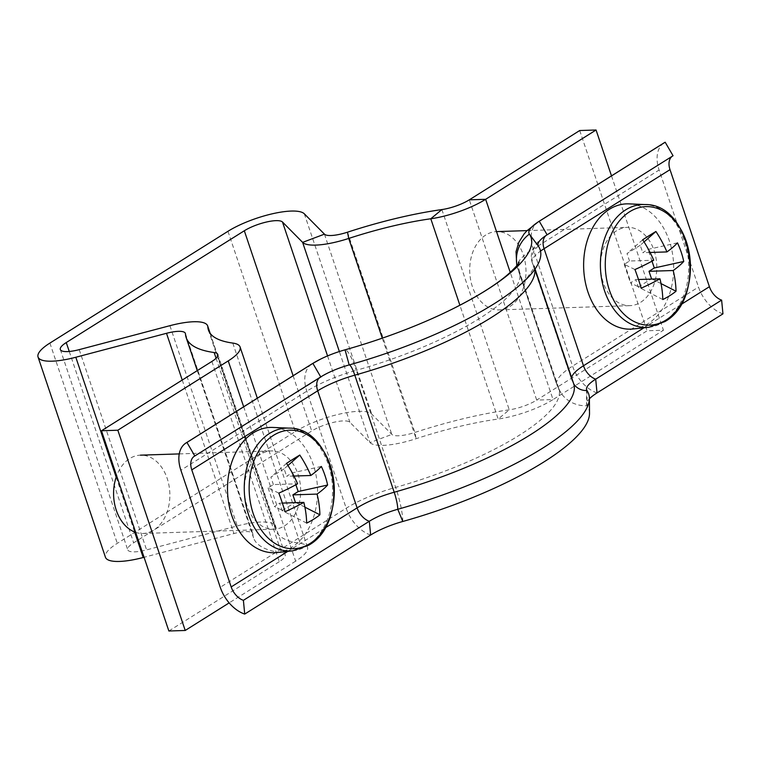 <?xml version="1.0" encoding="UTF-8"?>
<svg xmlns="http://www.w3.org/2000/svg" width="761" height="761" viewBox="0 0 761 761"><rect width="100%" height="100%" fill="white"/><g stroke="black" fill="none" stroke-linecap="round" stroke-linejoin="round"><path stroke-width="0.57" stroke-dasharray="3.81 2.85" d="M211.891 361.437L279.277 561.694A23.505 6.316 -18.6 0 0 285.204 554.721A23.505 6.316 -18.6 0 0 281.551 552.781A180.195 48.457 161.4 0 1 253.556 537.837A180.195 48.457 161.4 0 1 252.871 534.155A23.505 6.316 -18.6 0 0 252.776 533.67A23.505 6.316 -18.6 0 0 245.765 531.587A23.505 6.316 -18.6 0 0 233.903 533.556L144.057 557.28M243.672 406.774L295.629 561.161A47.011 12.642 -18.6 0 0 307.482 547.226A47.011 12.642 -18.6 0 0 300.176 543.335A156.69 42.14 161.4 0 1 275.824 530.341A156.69 42.14 161.4 0 1 275.235 527.135A47.011 12.642 -18.6 0 0 275.054 526.174A47.011 12.642 -18.6 0 0 261.033 522.008A47.011 12.642 -18.6 0 0 237.289 525.937L146.597 549.889A23.505 6.316 161.4 0 1 127.715 549.765A23.505 6.316 161.4 0 1 133.641 542.802L311.706 431.021A23.505 6.316 161.4 0 1 333.917 422.26A23.505 6.316 161.4 0 1 349.879 422.269L370.008 442.626A47.011 12.642 -18.6 0 0 416.124 438.697A156.69 42.14 161.4 0 1 498.189 419.026A47.011 12.642 -18.6 0 0 553.038 399.563L536.695 400.096L647.097 330.778L663.449 330.245L553.038 399.563L510.25 272.409M227.967 231.296L295.354 431.554L117.289 543.335A47.011 12.642 161.4 0 0 105.446 557.261M295.354 431.554A47.011 12.642 161.4 0 1 339.767 414.041A47.011 12.642 161.4 0 1 371.701 414.06L391.829 434.407A23.505 6.316 -18.6 0 0 414.888 432.438A180.195 48.457 161.4 0 1 509.261 409.827A23.505 6.316 -18.6 0 0 536.695 400.096L469.299 199.839M579.711 130.531L647.097 330.778M611.492 175.867L663.449 330.245M295.629 561.161L229.156 602.893M279.277 561.694L168.866 631.002M589.509 413.299A178.626 48.038 -18.6 0 0 587.14 405.746A40.742 10.958 161.4 0 1 586.598 404.024A40.742 10.958 161.4 0 1 589.394 398.831M722.95 313.855A31.334 20.119 57.9 0 1 698.503 287.059L659.112 169.998A31.334 20.119 57.9 0 1 664.248 142.745M673.047 155.748A15.667 10.055 -122.1 0 0 672.581 156.015A15.667 10.055 -122.1 0 0 672.134 156.328M276.994 552.543A62.678 45.004 88.1 0 0 291.786 547.283A62.678 45.004 88.1 0 0 316.5 477.956A62.678 45.004 88.1 0 0 272.933 427.444M135.677 532.377A39.172 28.128 88.1 0 0 142.992 533.471A39.172 28.128 88.1 0 0 153.76 530.084A39.172 28.128 88.1 0 0 169.028 485.708A39.172 28.128 88.1 0 0 140.452 455.164A39.172 28.128 88.1 0 0 129.684 458.56A39.172 28.128 88.1 0 0 116.642 475.806M284.566 525.832A39.172 28.128 88.1 0 0 299.834 481.466A39.172 28.128 88.1 0 0 271.258 450.921A39.172 28.128 88.1 0 0 260.49 454.317A39.172 28.128 88.1 0 0 245.213 498.683A39.172 28.128 88.1 0 0 273.798 529.228A39.172 28.128 88.1 0 0 284.566 525.832M293.946 476.044L286.621 476.281L291.91 472.952L321.351 466.436M278.84 493.118L268.1 487.906L273.389 484.586L297.589 483.796M282.369 503.088L279.648 503.173L274.36 506.503L285.099 511.715M295.877 484.738L291.91 472.952M268.1 487.906L274.36 506.503M306.664 523.102L282.15 510.612L279.648 503.173M282.15 510.612L294.783 502.688M287.934 465.485L284.119 468.843L286.621 476.281M284.119 468.843L270.887 477.147L273.389 484.586M304.895 507.159L296.039 502.64M286.555 463.354L270.887 477.147M633.123 328.98A62.678 45.004 88.1 0 0 647.915 323.72A62.678 45.004 88.1 0 0 672.629 254.383A62.678 45.004 88.1 0 0 629.052 203.872M485.813 234.987A39.172 28.128 88.1 0 0 470.536 279.363A39.172 28.128 88.1 0 0 499.121 309.908A39.172 28.128 88.1 0 0 509.889 306.512A39.172 28.128 88.1 0 0 525.157 262.145A39.172 28.128 88.1 0 0 496.581 231.601A39.172 28.128 88.1 0 0 485.813 234.987M616.619 230.745A39.172 28.128 88.1 0 0 601.342 275.111A39.172 28.128 88.1 0 0 629.927 305.656A39.172 28.128 88.1 0 0 640.695 302.26A39.172 28.128 88.1 0 0 655.963 257.893A39.172 28.128 88.1 0 0 627.387 227.349A39.172 28.128 88.1 0 0 616.619 230.745M638.498 279.515L635.777 279.61L630.488 282.93L641.228 288.143M634.969 269.546L624.229 264.333L629.518 261.013L653.718 260.224M650.075 252.471L642.75 252.709L648.039 249.389L677.48 242.864M624.229 264.333L630.488 282.93M652.006 261.175L648.039 249.389M644.063 241.912L640.248 245.27L642.75 252.709M640.248 245.27L627.016 253.575L629.518 261.013M662.793 299.539L638.279 287.049L635.777 279.61M638.279 287.049L650.912 279.116M642.684 239.782L627.016 253.575M661.024 283.587L652.167 279.078M185.475 333.898L252.871 534.155M169.903 325.689L237.289 525.937M293.109 375.744L311.706 431.021M69.261 351.477L133.641 542.802M49.903 343.078L117.289 543.335M327.553 355.92L349.879 422.269M304.314 213.803L371.701 414.06M441.875 209.57L509.261 409.827L498.189 419.026L459.891 305.237M347.492 232.191L414.888 432.438L416.124 438.697L382.288 338.16M324.443 234.15L391.829 434.407L370.008 442.626L339.358 351.534M79.211 349.632L146.597 549.889M116.167 477.157L134.621 531.987M182.24 380.053L233.903 533.556M209.893 332.995L275.235 527.135M232.78 343.078L300.176 543.335M216.076 358.231L281.551 552.781M324.69 528.229L287.81 551.373M320.742 376.923A15.667 10.055 -122.1 0 0 320.276 377.19A15.667 10.055 -122.1 0 0 319.829 377.494M370.645 535.031A31.334 20.119 57.9 0 1 346.198 508.234L306.807 391.164A31.334 20.119 57.9 0 1 311.943 363.92M402.797 521.466A31.334 5.66 74.3 0 0 395.672 487.373L356.272 370.312A62.678 16.856 -18.6 0 0 306.807 391.164L180.88 470.222M586.959 390.517L587.14 405.746A31.334 30.098 -34.6 0 1 560.99 393.085A31.334 30.098 -34.6 0 1 557.366 385.865A156.69 42.14 -18.6 0 1 558.85 388.785A156.69 42.14 -18.6 0 1 395.672 487.373A62.678 16.856 -18.6 0 0 346.198 508.234L220.271 587.283M519.183 262.241C518.317 263.496 518.403 266.664 519.449 271.725A156.69 42.14 -18.6 0 0 517.975 268.795L557.366 385.865A62.678 16.856 161.4 0 1 556.776 384.695L560.99 393.085L558.85 388.785L519.449 271.725A156.69 42.14 -18.6 0 1 356.272 370.312A31.334 5.66 74.3 0 0 345.037 349.822M573.699 383.791A172.367 46.354 -18.6 0 0 572.072 380.567A15.667 15.049 145.4 0 0 573.88 384.181L571.635 379.691A47.011 12.642 161.4 0 1 571.578 377.494M534.869 269.28A172.367 46.354 -18.6 0 0 534.298 266.721A172.367 46.354 -18.6 0 0 532.681 263.506L572.072 380.567A47.011 12.642 161.4 0 1 571.635 379.691L532.234 262.631A47.011 12.642 161.4 0 1 540.519 251.092M538.379 246.155A15.667 15.049 145.4 0 0 532.681 263.506A47.011 12.642 161.4 0 1 532.234 262.631C530.759 257.903 531.045 253.327 533.061 248.885L537.314 242.578C541.975 238.222 545.085 235.72 546.655 235.073A15.667 10.055 -122.1 0 0 546.103 235.463M516.795 265.675L517.385 267.625A62.678 16.856 161.4 0 0 517.975 268.795A31.334 30.098 -34.6 0 1 517.042 265.361M597.024 392.914A31.334 20.119 57.9 0 1 572.576 366.117L533.185 249.047L659.112 169.998M538.322 221.803A31.334 20.119 57.9 0 0 533.185 249.047A62.678 16.856 161.4 0 0 517.385 267.625L556.776 384.695A62.678 16.856 161.4 0 1 572.576 366.117L698.503 287.059M547.121 234.807A15.667 10.055 -122.1 0 0 546.655 235.073L672.581 156.015M643.939 327.801L680.819 304.657M292.804 550.831A61.479 44.148 88.1 0 0 307.311 545.675A61.479 44.148 88.1 0 0 331.558 477.67A61.479 44.148 88.1 0 0 288.819 428.12M648.933 327.268A61.479 44.148 88.1 0 0 663.44 322.112A61.479 44.148 88.1 0 0 687.687 254.098A61.479 44.148 88.1 0 0 644.947 204.547M185.389 333.423L252.776 533.67M60.328 349.518L127.715 549.765M210.169 333.375L275.054 526.174M208.438 330.084L275.824 530.341M197.27 370.607L253.556 537.837M257.332 398.203L307.482 547.226M217.808 354.474L285.204 554.721M327.344 373.242L194.35 456.239M535.069 269.004L534.212 266.293C535.725 265.37 533.394 269.128 527.221 277.565L517.28 287.068C503.82 298.436 484.814 310.288 460.272 322.635M586.474 388.985L586.598 404.024M179.254 453.908L271.258 450.921M142.992 533.471L273.798 529.228M499.121 309.908L629.927 305.656M527.078 230.612L627.387 227.349"/><path stroke-width="1.14" d="M611.492 175.867L596.063 129.998L579.711 130.531L469.299 199.839A23.505 6.316 161.4 0 1 441.875 209.57A180.195 48.457 -18.6 0 0 347.492 232.191A23.505 6.316 161.4 0 1 324.443 234.15L304.314 213.803A47.011 12.642 -18.6 0 0 272.381 213.784A47.011 12.642 -18.6 0 0 227.967 231.296L49.903 343.078A47.011 12.642 -18.6 0 0 38.05 357.014A47.011 12.642 -18.6 0 0 75.815 357.251L166.507 333.299A23.505 6.316 161.4 0 1 178.378 331.339A23.505 6.316 161.4 0 1 185.389 333.423A23.505 6.316 161.4 0 1 185.475 333.898A180.195 48.457 -18.6 0 0 186.16 337.58A180.195 48.457 -18.6 0 0 214.155 352.524A23.505 6.316 161.4 0 1 217.808 354.474A23.505 6.316 161.4 0 1 211.891 361.437L101.479 430.755L168.866 631.002L185.218 630.469L117.831 430.222L101.479 430.755M596.063 129.998L485.651 199.306A47.011 12.642 161.4 0 1 430.793 218.768A156.69 42.14 -18.6 0 0 348.728 238.44A47.011 12.642 161.4 0 1 302.621 242.369L282.493 222.022A23.505 6.316 -18.6 0 0 266.521 222.012A23.505 6.316 -18.6 0 0 244.319 230.764L66.255 342.555A23.505 6.316 -18.6 0 0 60.328 349.518A23.505 6.316 -18.6 0 0 79.211 349.632L169.903 325.689A47.011 12.642 161.4 0 1 193.636 321.751A47.011 12.642 161.4 0 1 207.667 325.927A47.011 12.642 161.4 0 1 207.839 326.888A156.69 42.14 -18.6 0 0 208.438 330.084A156.69 42.14 -18.6 0 0 232.78 343.078A47.011 12.642 161.4 0 1 240.086 346.978A47.011 12.642 161.4 0 1 228.233 360.904L117.831 430.222M134.621 531.987L143.201 557.509A47.011 12.642 161.4 0 1 105.446 557.261L38.05 357.014M143.201 557.509L144.057 557.28M229.156 602.893L185.218 630.469M320.352 359.221A40.742 10.958 -18.6 0 0 312.876 363.377A31.334 20.119 57.9 0 0 311.943 363.92L320.352 359.221A40.742 10.958 -18.6 0 1 345.037 349.822L349.185 364.928A15.667 2.835 -105.7 0 1 354.807 375.173L394.198 492.234A15.667 2.835 -105.7 0 1 397.765 509.28A36.043 9.693 -18.6 0 0 369.323 521.275L243.396 600.324L244.719 614.079A31.334 20.119 57.9 0 1 220.271 587.283L180.88 470.222A31.334 20.119 57.9 0 1 186.017 442.969A31.334 20.119 57.9 0 1 186.959 442.436L194.816 455.972A15.667 10.055 -122.1 0 0 194.35 456.239A15.667 10.055 -122.1 0 0 191.782 469.87L231.173 586.931A15.667 10.055 -122.1 0 0 243.396 600.324M402.797 521.466A178.626 48.038 -18.6 0 0 589.509 413.299L589.394 398.269A183.334 49.303 -18.6 0 1 397.765 509.28L402.797 521.466A40.742 10.958 -18.6 0 0 370.645 535.031L244.719 614.079M345.037 349.822A178.626 48.038 -18.6 0 0 453.271 308.614A178.626 48.038 -18.6 0 0 529.371 234.103L538.379 246.155A183.334 49.303 -18.6 0 1 460.272 322.635A183.334 49.303 -18.6 0 1 349.185 364.928A36.043 9.693 -18.6 0 0 327.344 373.242A36.043 9.693 -18.6 0 0 320.742 376.923L194.816 455.972M320.742 376.923L312.876 363.377L186.959 442.436M589.394 398.269A183.334 49.303 -18.6 0 0 586.959 390.517A36.043 9.693 161.4 0 1 586.474 388.985A36.043 9.693 161.4 0 1 595.701 379.159L721.628 300.11L722.95 313.855L597.024 392.914A40.742 10.958 161.4 0 0 589.394 398.831M517.042 265.361A31.334 30.098 -34.6 0 1 529.371 234.103A40.742 10.958 161.4 0 1 539.264 221.261L665.181 142.212L673.047 155.748L547.121 234.807A36.043 9.693 161.4 0 0 538.379 246.155M547.121 234.807L539.264 221.261A31.334 20.119 57.9 0 0 538.322 221.803L664.248 142.745A31.334 20.119 57.9 0 1 665.181 142.212M672.134 156.328A15.667 10.055 -122.1 0 0 670.013 169.646L709.404 286.707A15.667 10.055 -122.1 0 0 721.628 300.11M330.226 465.275A59.291 42.568 88.1 0 0 273.513 435.33A59.291 42.568 88.1 0 0 253.232 513.618A59.291 42.568 88.1 0 0 309.946 543.573A59.291 42.568 88.1 0 0 330.226 465.275M288.819 428.12L272.933 427.444A62.678 45.004 88.1 0 0 253.27 432.857A62.678 45.004 88.1 0 0 229.137 505.494A62.678 45.004 88.1 0 0 276.994 552.543L292.804 550.831L308.643 545.228C351.411 521.922 336.229 427.092 288.819 428.12A61.479 44.148 88.1 0 0 269.537 433.437A61.479 44.148 88.1 0 0 245.87 504.686A61.479 44.148 88.1 0 0 292.804 550.831M299.786 455.049A85.574 54.935 -122.1 0 1 310.811 475.492A85.574 23.011 161.4 0 0 321.351 466.436A85.974 76.937 37.4 0 1 325.033 475.606A85.974 76.937 37.4 0 1 327.611 485.033L298.169 491.549L292.88 494.869L317.071 494.089A85.574 54.935 -122.1 0 1 319.896 514.797A85.974 48.228 -177.5 0 1 306.664 523.102A85.574 54.935 57.9 0 0 303.848 502.393A85.574 23.011 -18.6 0 1 285.099 511.715A85.974 21.86 -112.8 0 0 282.169 502.517A85.974 21.86 -112.8 0 0 278.84 493.118A85.574 23.011 161.4 0 0 297.589 483.796A85.574 54.935 57.9 0 0 286.555 463.354A85.974 6.849 -36 0 1 299.786 455.049L287.934 465.485M317.071 494.089A85.574 23.011 -18.6 0 0 327.611 485.033M310.811 475.492L293.946 476.044M303.848 502.393L282.369 503.088M116.642 475.806A39.172 28.128 88.1 0 0 135.677 532.377M298.169 491.549L295.877 484.738M294.783 502.688L295.382 502.308L292.88 494.869M319.896 514.797L304.895 507.159M296.039 502.64L295.382 502.308M609.361 290.046A59.291 42.568 88.1 0 0 666.075 320A59.291 42.568 88.1 0 0 686.355 241.713A59.291 42.568 88.1 0 0 629.642 211.758A59.291 42.568 88.1 0 0 609.361 290.046M644.947 204.547L629.052 203.872A62.678 45.004 88.1 0 0 609.399 209.285A62.678 45.004 88.1 0 0 585.266 281.922A62.678 45.004 88.1 0 0 633.123 328.98L648.933 327.268L664.772 321.656C707.54 298.36 692.358 203.52 644.947 204.547A61.479 44.148 88.1 0 0 625.666 209.865A61.479 44.148 88.1 0 0 601.999 281.113A61.479 44.148 88.1 0 0 648.933 327.268M673.2 270.516A85.574 54.935 -122.1 0 1 676.025 291.235A85.974 48.228 -177.5 0 1 662.793 299.539A85.574 54.935 57.9 0 0 659.977 278.821A85.574 23.011 -18.6 0 1 641.228 288.143A85.974 21.86 -112.8 0 0 638.298 278.945A85.974 21.86 -112.8 0 0 634.969 269.546A85.574 23.011 161.4 0 0 653.718 260.224A85.574 54.935 57.9 0 0 642.684 239.782A85.974 6.849 -36 0 1 655.915 231.477A85.574 54.935 -122.1 0 1 666.94 251.92A85.574 23.011 161.4 0 0 677.48 242.864A85.974 76.937 37.4 0 1 681.162 252.043A85.974 76.937 37.4 0 1 683.739 261.461L654.298 267.986L649.009 271.306L673.2 270.516A85.574 23.011 -18.6 0 0 683.739 261.461M659.977 278.821L638.498 279.515M666.94 251.92L650.075 252.471M654.298 267.986L652.006 261.175M650.912 279.116L651.511 278.745L649.009 271.306M655.915 231.477L644.063 241.912M676.025 291.235L661.024 283.587M652.167 279.078L651.511 278.745M244.319 230.764L293.109 375.744M66.255 342.555L69.261 351.477M282.493 222.022L327.553 355.92M469.299 199.839L485.651 199.306L510.25 272.409M441.875 209.57L430.793 218.768L459.891 305.237M347.492 232.191L348.728 238.44L382.288 338.16M339.358 351.534L302.621 242.369L324.443 234.15M75.815 357.251L116.167 477.157M166.507 333.299L182.24 380.053M207.839 326.888L209.893 332.995M214.155 352.524L216.076 358.231M228.233 360.904L243.672 406.774M319.829 377.494A15.667 10.055 -122.1 0 0 317.698 390.812L357.099 507.882A15.667 10.055 -122.1 0 0 369.323 521.275L370.645 535.031M586.959 390.517A15.667 15.049 145.4 0 1 573.88 384.181L573.699 383.791A172.367 46.354 -18.6 0 1 394.198 492.234A47.011 12.642 -18.6 0 0 357.099 507.882L324.69 528.229M287.81 551.373L231.173 586.931M534.869 269.28A172.367 46.354 -18.6 0 1 354.807 375.173A47.011 12.642 -18.6 0 0 317.698 390.812L191.782 469.87M546.103 235.463A15.667 10.055 -122.1 0 0 544.086 248.695L670.013 169.646M540.519 251.092A47.011 12.642 161.4 0 1 544.086 248.695L583.478 365.765L643.939 327.801M680.819 304.657L709.404 286.707M571.578 377.494A47.011 12.642 161.4 0 1 583.478 365.765A15.667 10.055 -122.1 0 0 595.701 379.159L597.024 392.914M207.667 325.927L210.169 333.375M186.16 337.58L197.27 370.607M240.086 346.978L257.332 398.203M311.943 363.92L186.017 442.969M573.699 383.791L535.069 269.004M519.183 262.241C518.308 264.409 514.312 268.7 507.168 275.101C494.992 285.442 477.033 296.609 453.271 308.614M538.322 221.803L526.812 230.887L524.053 233.979L518.802 242.398L516.025 251.682L516.795 265.675M140.452 455.164L179.254 453.908M496.581 231.601L527.078 230.612"/></g></svg>
